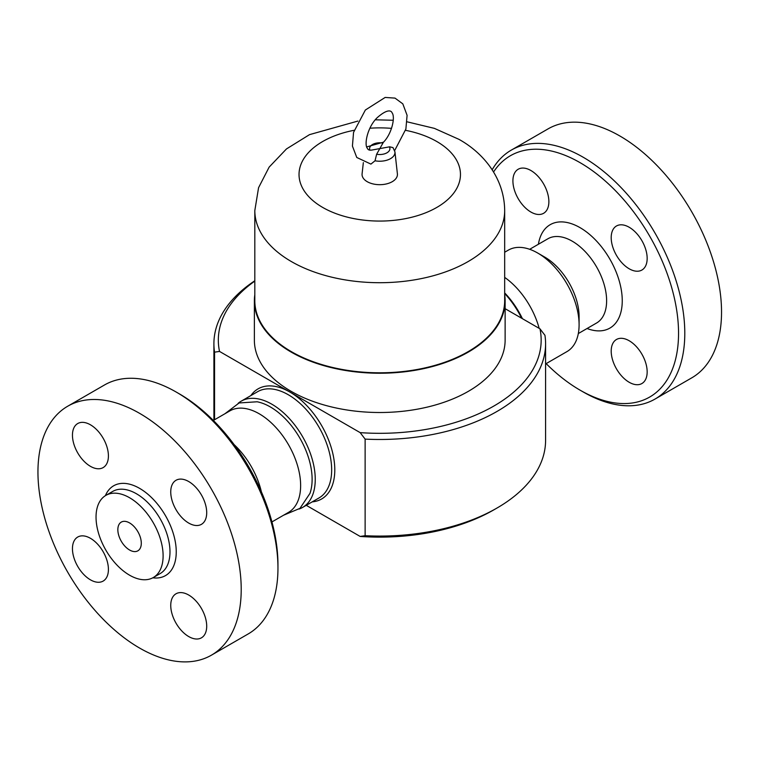 <?xml version="1.0" encoding="UTF-8"?>
<svg xmlns="http://www.w3.org/2000/svg" width="759" height="759" viewBox="0 0 759 759"><rect width="100%" height="100%" fill="white"/><g stroke="black" fill="none" stroke-linecap="round" stroke-linejoin="round"><path stroke-width="1.14" d="M522.42 318.685A59.155 34.155 -120 0 0 504.678 292.917M504.678 277.396A58.595 33.832 60 0 1 539.165 328.353M511.3 150.111L548.045 128.897A143.726 82.978 60 0 1 619.904 136.013A143.726 82.978 60 0 1 713.802 262.671A143.726 82.978 60 0 1 691.781 377.84L655.026 399.063A143.726 82.978 -120 0 0 677.056 283.885A143.726 82.978 -120 0 0 583.168 157.227A143.726 82.978 -120 0 0 511.3 150.111A143.726 82.978 -120 0 0 492.174 169.779M493.568 171.98A139.305 80.426 60 0 1 580.037 162.644A139.305 80.426 60 0 1 678.546 333.267A139.305 80.426 60 0 1 580.037 390.135A139.305 80.426 60 0 1 546.148 363.618M580.037 390.135L583.159 391.938A143.726 82.978 -120 0 0 655.036 399.054M548.871 201.657A25.427 14.677 60 0 1 543.605 213.298A25.427 14.677 60 0 1 518.179 198.611A25.427 14.677 60 0 1 518.179 169.248A25.427 14.677 60 0 1 537.77 176.06A25.427 14.677 60 0 1 548.871 201.657M611.204 351.132A25.427 14.677 60 0 1 616.469 339.491A25.427 14.677 60 0 1 641.896 354.168A25.427 14.677 60 0 1 641.896 383.532A25.427 14.677 60 0 1 622.304 376.72A25.427 14.677 60 0 1 611.204 351.132M629.183 268.781A25.427 14.677 60 0 1 612.57 246.371A25.427 14.677 60 0 1 616.469 225.992A25.427 14.677 60 0 1 641.896 240.679A25.427 14.677 60 0 1 641.896 270.043A25.427 14.677 60 0 1 629.183 268.781M504.678 252.235L508.369 250.109A58.595 33.832 60 0 1 537.666 253.013L544.696 257.073A48.642 28.083 60 0 1 544.706 257.073A48.642 28.083 60 0 1 579.098 316.655L579.098 324.776A58.595 33.832 60 0 1 566.964 351.597L545.588 363.941M129.571 497.733A47.428 27.381 60 0 1 160.557 539.535A47.428 27.381 60 0 1 153.29 577.542A47.428 27.381 60 0 1 105.862 550.152A47.428 27.381 60 0 1 105.862 495.39A47.428 27.381 60 0 1 129.571 497.733M129.571 550A16.584 9.573 60 0 1 118.736 535.389A16.584 9.573 60 0 1 121.279 522.097A16.584 9.573 60 0 1 137.863 531.679A16.584 9.573 60 0 1 137.863 550.825A16.584 9.573 60 0 1 129.571 550M234.123 444.622A58.595 33.832 60 0 1 261.39 491.841M213.345 420.439L229.901 410.875A58.595 33.832 60 0 1 259.208 413.778A58.595 33.832 60 0 1 297.481 465.419A58.595 33.832 60 0 1 288.505 512.372L271.94 521.926M504.678 293.515A61.365 35.426 60 0 1 521.613 318.22M224.901 413.769L239.123 402.953L257.14 401.777A59.155 34.155 60 0 1 270.299 406.919A59.155 34.155 60 0 1 309.995 493.331L299.976 508.35L283.496 515.257M299.141 509.023A61.365 35.426 -120 0 0 302.537 507.458A61.365 35.426 -120 0 0 311.949 458.284A61.365 35.426 -120 0 0 271.855 404.215A61.365 35.426 -120 0 0 241.182 401.179A61.365 35.426 -120 0 0 238.117 403.333M394.689 150.519L405.885 129.039L407.09 115.311L402.82 103.86L395.003 98.11L385.164 97.437L365.364 110.017L353.552 132.389L352.423 146.079L356.768 157.474L370.914 164.105L375.022 160.794L376.635 154.248L383.371 142.312C391.635 134.134 395.534 117.256 392.109 112.863C391.407 110.89 388.058 108.243 377.489 117.427C367.603 126.497 363.884 144.637 367.403 148.375C368.011 149.931 369.567 150.472 372.043 150.016L389.69 146.81L392.982 147.607L394.946 151.866L397.393 173.811A17.694 10.209 180 0 1 379.747 184.684A17.694 10.209 180 0 1 362.09 173.811L363.343 162.635M254.815 210.585A124.931 72.133 180 0 0 379.747 282.709A124.931 72.133 180 0 0 504.678 210.585L504.678 300.668A124.931 72.133 180 0 1 379.747 372.802A124.931 72.133 180 0 1 254.815 300.668L254.815 210.585L258.563 187.71L269.132 167.132L286.475 148.935L309.52 134.637L357.887 121.07M365.126 535.702L365.126 439.11A165.841 95.748 0 0 0 545.588 343.732L545.588 440.324A165.841 95.748 180 0 1 497.012 508.027A165.841 95.748 180 0 1 365.126 535.702L360.164 536.442A161.42 93.196 0 0 0 493.891 509.83L497.012 508.027M306.247 505.314L360.164 536.442M545.588 343.732A165.841 95.748 0 0 0 544.943 335.298L539.972 328.818A161.42 93.196 180 0 1 360.164 432.63L365.126 439.11M360.164 432.63L219.522 351.426A161.42 93.196 180 0 1 254.815 281.105M505.124 308.695L539.972 328.818M504.678 294.777A125.377 72.39 180 0 1 505.124 300.858L505.124 340.117A125.377 72.39 180 0 1 379.747 412.507A125.377 72.39 180 0 1 254.369 340.117L254.369 300.858A125.377 72.39 180 0 1 254.815 294.777M254.815 280.764A165.841 95.748 0 0 0 213.905 343.732A165.841 95.748 0 0 0 214.55 352.167L219.522 351.426M214.55 352.167L214.55 419.746M505.124 300.858A125.377 72.39 180 0 1 379.747 373.238A125.377 72.39 180 0 1 254.369 300.858M188.725 523.074A25.427 14.677 60 0 1 172.113 500.665A25.427 14.677 60 0 1 176.012 480.286A25.427 14.677 60 0 1 201.439 494.972A25.427 14.677 60 0 1 201.439 524.336A25.427 14.677 60 0 1 188.725 523.074M170.747 605.426A25.427 14.677 60 0 1 176.012 593.785A25.427 14.677 60 0 1 201.439 608.462A25.427 14.677 60 0 1 201.439 637.826A25.427 14.677 60 0 1 181.847 631.014A25.427 14.677 60 0 1 170.747 605.426M90.435 538.302A25.427 14.677 60 0 1 107.047 560.702A25.427 14.677 60 0 1 103.148 581.081A25.427 14.677 60 0 1 77.722 566.404A25.427 14.677 60 0 1 77.722 537.04A25.427 14.677 60 0 1 90.435 538.302M108.414 455.95A25.427 14.677 60 0 1 103.148 467.591A25.427 14.677 60 0 1 77.722 452.905A25.427 14.677 60 0 1 77.722 423.541A25.427 14.677 60 0 1 97.323 430.353A25.427 14.677 60 0 1 108.414 455.95M139.58 413.332A143.726 82.978 60 0 1 233.478 539.991A143.726 82.978 60 0 1 211.448 655.159A143.726 82.978 60 0 1 67.712 572.172A143.726 82.978 60 0 1 67.722 406.217A143.726 82.978 60 0 1 139.58 413.332M67.722 406.217L104.457 385.003A143.726 82.978 60 0 1 176.325 392.118L176.325 392.118A143.726 82.978 60 0 1 277.955 568.149A143.726 82.978 60 0 1 248.193 633.945L211.448 655.159M277.955 568.149L277.955 564.535A139.305 80.426 -120 0 0 179.456 393.921L176.325 392.118L179.456 393.921M544.706 257.073L537.666 253.013A58.595 33.832 60 0 1 579.098 324.776M587.058 328.514A59.705 34.468 -120 0 0 622.105 296.617A59.705 34.468 -120 0 0 580.037 227.643A59.705 34.468 -120 0 0 538.406 244.256M529.678 249.294L547.894 238.772A48.642 28.083 60 0 1 572.22 241.182A48.642 28.083 60 0 1 604.003 284.046A48.642 28.083 60 0 1 596.546 323.03L578.32 333.552M241.182 401.179L257.595 391.701A61.365 35.426 60 0 1 288.278 394.737A61.365 35.426 60 0 1 328.362 448.806A61.365 35.426 60 0 1 318.96 497.98L302.537 507.458M389.433 146.857A10.171 5.873 180 0 1 386.938 152.806A10.171 5.873 180 0 1 376.635 154.248M375.022 160.794A15.237 8.795 0 0 0 394.946 151.866M369.908 150.14A10.171 5.873 180 0 1 372.754 144.39A10.171 5.873 180 0 1 382.859 143.062M405.534 130.32A80.71 46.593 180 0 1 436.814 141.525A80.71 46.593 180 0 1 427.374 212.093A80.71 46.593 180 0 1 308.05 195.869A80.71 46.593 180 0 1 354.14 130.282M369.889 128.224A80.71 46.593 180 0 1 391.53 128.375M312.205 501.87A63.576 36.707 -120 0 0 333.277 455.647A63.576 36.707 -120 0 0 289.843 392.023A63.576 36.707 -120 0 0 250.849 395.591M105.862 495.39L112.74 491.415A47.428 27.381 60 0 1 136.459 493.767A47.428 27.381 60 0 1 167.435 535.56A47.428 27.381 60 0 1 160.168 573.567L153.29 577.542M152.806 577.808A51.849 29.933 -120 0 0 175.623 543.729A51.849 29.933 -120 0 0 139.58 488.35A51.849 29.933 -120 0 0 105.387 495.674M383.504 142.161L366.758 146.904M504.678 210.585C504.384 177.824 482.933 152.606 458.929 139.333L434.376 128.366L407.137 121.829M375.326 119.808L393.285 120.254M213.905 420.116L213.905 343.732"/></g></svg>
